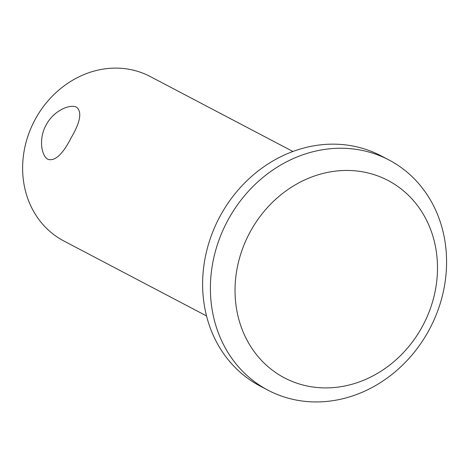 <?xml version="1.0" encoding="UTF-8"?>
<svg xmlns="http://www.w3.org/2000/svg" width="470" height="470" viewBox="0 0 470 470"><rect width="100%" height="100%" fill="white"/><g stroke="black" fill="none" stroke-linecap="round" stroke-linejoin="round"><path stroke-width="0.7" d="M422.189 326.768A111.455 98.218 -62.3 0 1 246.95 340.039A111.455 98.218 -62.3 0 1 339.651 170.716A111.455 98.218 -62.3 0 1 422.189 326.768M428.734 330.622A130.031 114.592 -62.3 0 1 268.017 390.206A130.031 114.592 -62.3 0 1 227.045 221.799A130.031 114.592 -62.3 0 1 388.96 159.976A130.031 114.592 -62.3 0 1 428.734 330.622M268.017 390.206L260.245 386.123A130.031 114.592 -62.3 0 1 219.273 217.716A130.031 114.592 -62.3 0 1 381.188 155.893L388.96 159.976M206.53 315.934L63.779 240.946A92.878 81.85 -62.3 0 1 34.516 120.661A92.878 81.85 -62.3 0 1 150.171 76.498L292.916 151.487M71.123 137.839C62.874 154.119 55.184 161.304 48.052 159.395C41.354 156.022 38.37 138.579 46.248 124.785C53.721 110.515 70.471 103.482 76.857 107.395C82.127 112.26 80.217 122.406 71.123 137.839"/></g></svg>
